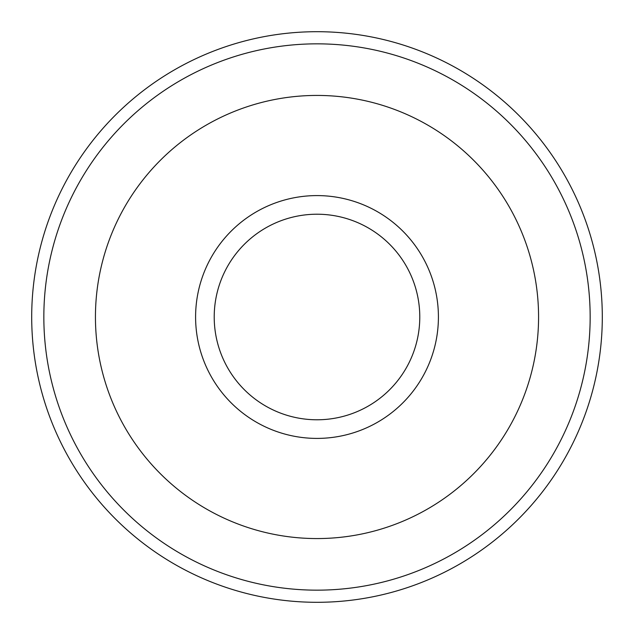 <?xml version="1.0" encoding="UTF-8"?>
<svg xmlns="http://www.w3.org/2000/svg" width="634" height="634" viewBox="0 0 634 634"><rect width="100%" height="100%" fill="white"/><g stroke="black" fill="none" stroke-linecap="round" stroke-linejoin="round"><path stroke-width="0.95" d="M31.7 317A285.3 285.3 0 0 0 459.65 564.078A285.3 285.3 0 0 0 459.65 69.922A285.3 285.3 0 0 0 31.7 317M195.597 317A121.403 121.403 0 0 0 377.706 422.141A121.403 121.403 0 0 0 377.706 211.859A121.403 121.403 0 0 0 195.597 317M214.213 317A102.787 102.787 0 0 0 368.394 406.014A102.787 102.787 0 0 0 368.394 227.986A102.787 102.787 0 0 0 214.213 317M95.441 317A221.559 221.559 0 0 0 427.784 508.88A221.559 221.559 0 0 0 427.784 125.12A221.559 221.559 0 0 0 95.441 317M43.841 317A273.159 273.159 0 0 0 453.579 553.561A273.159 273.159 0 0 0 453.579 80.439A273.159 273.159 0 0 0 43.841 317"/></g></svg>
